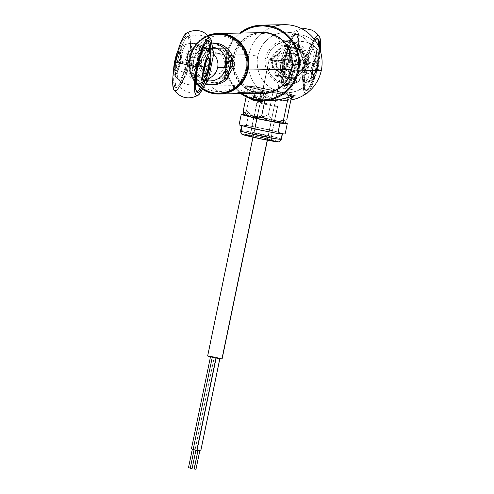 <?xml version="1.0" encoding="UTF-8"?>
<svg xmlns="http://www.w3.org/2000/svg" width="494" height="494" viewBox="0 0 494 494"><rect width="100%" height="100%" fill="white"/><g stroke="black" fill="none" stroke-linecap="round" stroke-linejoin="round"><path stroke-width="0.37" stroke-dasharray="2.47 1.85" d="M190.128 57.415L190.554 57.539A29.714 29.041 89 0 1 224.986 34.654A29.714 29.041 89 0 1 247.377 69.901L247.772 69.969L247.377 69.901L248.007 64.115L247.519 58.311L245.932 52.71L243.314 47.541L239.757 42.99L235.397 39.236L230.414 36.42L224.986 34.654L219.324 34.006L213.655 34.5L208.184 36.118L203.133 38.798L198.687 42.435L195.019 46.887L192.271 51.987L190.554 57.539L189.924 63.325L190.412 69.129L191.999 74.73L194.617 79.898L198.174 84.449L202.534 88.204L207.517 91.02L212.945 92.786L218.607 93.434L224.276 92.94L229.747 91.322L234.798 88.642L239.244 85.005L242.912 80.553L245.66 75.452L247.377 69.901A29.714 29.041 89 0 1 212.945 92.786A29.714 29.041 89 0 1 190.554 57.539L190.128 57.415A30.282 29.597 89 0 1 218.41 33.444A30.282 29.597 -91 0 0 190.128 57.415L233.6 56.649L190.128 57.415A30.282 29.597 -91 0 0 219.484 93.996A30.282 29.597 89 0 1 190.128 57.415M262.018 32.672A30.282 29.597 -91 0 0 233.6 56.649A30.282 29.597 -91 0 0 263.092 93.224M245.716 69.543L244.098 74.767L241.51 79.571L238.059 83.764L233.878 87.185L229.117 89.704L223.967 91.229L218.626 91.693L213.297 91.087L208.19 89.426L203.491 86.777L199.391 83.239L196.044 78.954L193.574 74.081L192.08 68.814L191.623 63.349L192.215 57.897L193.833 52.673L196.421 47.869L199.872 43.676L204.059 40.255L208.814 37.735L213.964 36.21L219.305 35.747L224.634 36.352L229.741 38.013L234.44 40.662L238.54 44.201L241.887 48.486L244.357 53.358L245.851 58.625L246.308 64.09L245.716 69.543M250.439 98.065L252.483 96.793L255.991 98.3C262.61 98.991 263.277 98.979 257.992 98.263C251.607 96.441 250.94 96.454 255.991 98.3L255.336 99.961L250.433 98.065L257.954 99.918L257.992 98.263L257.954 99.918L250.557 98.04L251.39 98.726L255.336 99.961L263.111 100.733M284.439 24.7A37.853 37.001 -91 0 0 248.914 54.673L226.283 55.075A37.853 37.001 89 0 1 239.744 33.067A37.853 37.001 -91 0 0 226.283 55.075L226.845 55.235A37.093 36.26 89 0 1 240.837 33.042L236.997 36.377L232.421 41.934L228.994 48.301L226.845 55.235L226.061 62.46L226.666 69.71L228.648 76.694L231.921 83.153L236.36 88.834L241.943 93.619A37.093 36.26 89 0 1 226.845 55.235L226.283 55.075A37.853 37.001 -91 0 0 240.844 93.638A37.853 37.001 89 0 1 226.283 55.075L248.914 54.673A37.853 37.001 -91 0 0 285.779 100.393A37.853 37.001 -91 0 0 290.892 99.936A37.853 37.001 89 0 1 248.914 54.673L257.751 56.217A30.282 29.597 -91 0 0 280.573 92.137A30.282 29.597 -91 0 0 315.666 68.82L321.304 70.42L315.666 68.82L316.302 62.917L315.808 57.001L314.19 51.302L311.523 46.028L307.898 41.391L303.458 37.563L298.376 34.697L292.843 32.9L287.076 32.24L281.296 32.74L275.72 34.389L270.57 37.118L266.044 40.823L262.302 45.362L259.504 50.561L257.751 56.217L257.115 62.12L257.609 68.036L259.227 73.736L261.894 79.009L265.519 83.647L269.959 87.475L275.047 90.34L280.573 92.137L286.341 92.798L292.121 92.292L297.697 90.643L302.847 87.92L307.379 84.215L311.115 79.676L313.912 74.477L315.666 68.82A30.282 29.597 -91 0 0 292.843 32.9A30.282 29.597 -91 0 0 257.751 56.217L248.914 54.673A37.853 37.001 89 0 1 273.151 26.713M267.89 100.529L263.043 99.825L264.883 90.939L282.889 94.502L293.529 95.966A24.601 1.167 -168.3 0 1 264.883 90.939L252.786 88.105L245.993 85.863L246.481 85.734L245.901 86.969L247.099 89.803L251.347 94.453L254.571 96.639L258.529 98.491L263.043 99.825L264.883 90.939A24.601 1.167 -168.3 0 1 245.993 85.857A24.601 1.167 -168.3 0 1 246.481 85.734L249.118 86.919L259.992 94.305L268.761 98.331L273.497 99.652L282.426 100.436L287.86 99.621L291.207 98.423L286.193 99.998L281.463 100.467L273.497 99.652L268.761 98.331L259.992 94.305L248.118 86.296L246.481 85.734L245.895 86.327L246.111 87.784L247.099 89.803L251.347 94.453L254.571 96.639L258.529 98.491L263.043 99.825L271.706 100.64M245.993 85.857L245.895 86.327M281.969 99.3L284.007 98.781M294.177 95.836L287.378 93.588L270.638 89.766L253.576 86.567L246.642 85.728A24.601 1.167 -168.3 0 1 273.003 90.266A24.601 1.167 -168.3 0 1 294.177 95.836A24.601 1.167 -168.3 0 1 293.689 95.966L294.177 95.836L294.091 96.268M266.186 90.915L279.802 93.613L288.144 94.601L277.35 91.532L257.584 87.617L252.446 87.012L252.026 87.098L253.255 87.697L266.186 90.915M276.572 60.311L278.165 56.514L281.061 53.63L284.816 52.098L288.854 52.154L292.572 53.784L295.393 56.748L296.894 60.589L296.845 64.72L295.251 68.524L292.355 71.408L288.601 72.939L284.563 72.884L280.845 71.253L278.023 68.289L276.523 64.448L276.572 60.311M257.596 93.323L250.47 91.205L245.308 88.296L240.794 84.406L237.114 79.701L234.403 74.347L232.76 68.555L232.254 62.547L232.909 56.551L234.687 50.808L237.528 45.528L241.325 40.916L245.926 37.155L251.156 34.382L256.818 32.709M257.954 99.918C265.229 101.085 264.358 101.097 255.336 99.961L255.991 98.3M263.098 100.733L261.727 98.744L257.992 98.263M257.213 32.703L251.557 34.376L246.327 37.149L241.727 40.909L237.929 45.522L235.088 50.802L233.304 56.544L232.655 62.54L233.162 68.543L234.804 74.335L237.515 79.688L241.196 84.4L245.703 88.29L250.866 91.199L257.998 93.317M263.067 93.699L268.211 93.187L273.874 91.513L279.104 88.741L283.704 84.974L287.502 80.368L290.342 75.088L292.121 69.339L292.775 63.349L292.269 57.341L290.626 51.549L287.916 46.195L284.235 41.484L279.728 37.6L274.565 34.685L268.946 32.863L261.962 32.196M234.582 56.822L236.286 51.327L239.003 46.275L242.634 41.867L247.037 38.266L252.039 35.611L257.454 34.012L263.074 33.524L268.674 34.166L274.047 35.914L278.987 38.699L283.303 42.416L286.823 46.924L289.422 52.043L290.991 57.588L291.472 63.331L290.849 69.067L289.144 74.563L286.427 79.614L282.796 84.023L278.394 87.623L273.392 90.272L267.976 91.878L262.357 92.366L256.757 91.723L251.378 89.976L246.444 87.191L242.128 83.474L238.608 78.966L236.008 73.841L234.44 68.302L233.958 62.553L234.582 56.822M188.504 467.695L190.326 468.059L194.161 449.546L192.32 449.17M210.611 356.409L191.437 448.972L210.611 356.409L214.273 357.187L210.611 356.409M193.216 449.447L195.062 449.756L214.229 357.199L195.105 449.75L192.851 449.373M190.32 468.071L188.51 467.676L192.345 449.17L194.179 449.552L190.178 468.059M190.246 468.331L194.086 449.799L195.92 450.188L194.068 449.886M212.352 357.045L193.179 449.602L212.352 357.045L216.014 357.817L212.352 357.045M196.81 450.355L193.179 449.602L196.803 450.392M192.067 468.689L190.252 468.312L192.061 468.707M216.249 357.637L197.081 450.195L216.249 357.637L219.916 358.416L216.249 357.637M194.148 468.923L197.989 450.392L199.817 450.781L197.971 450.479M195.97 469.281L194.154 468.905L195.964 469.3M200.712 450.948L197.081 450.195L200.7 450.985M199.798 450.787L197.977 450.411L199.798 450.787M222.109 358.922A7.379 0.352 11.7 0 0 215.699 357.236A7.379 0.352 11.7 0 0 207.82 355.89L269.162 59.694A7.379 0.352 -168.3 0 1 277.035 61.04A7.379 0.352 -168.3 0 1 283.445 62.726A7.379 0.352 -168.3 0 1 283.278 62.763L267.248 140.166L283.278 62.763A7.379 0.352 -168.3 0 1 275.399 61.417A7.379 0.352 -168.3 0 1 268.989 59.731A7.379 0.352 -168.3 0 1 269.162 59.694L207.82 355.89A7.379 0.352 11.7 0 0 207.653 355.927L207.764 356.013M221.997 358.829L215.032 357.094L207.653 355.921M249.55 113.577L253.021 115.8A21.199 1.007 11.7 0 0 247.92 114.978L246.5 110.736L249.55 113.577L253.021 115.8L247.92 114.978A21.199 1.007 11.7 0 0 246.383 114.769A21.199 1.007 11.7 0 0 244.629 114.596L246.5 110.736L247.92 114.978L243.517 114.75L244.629 114.596L246.5 110.736L249.55 113.577M283.451 120.82L286.866 119.363L283.451 120.82L279.925 121.549L253.021 115.8L260.295 117.158L264.389 116.349L268.347 114.818L273.41 90.377L251.563 86.302L246.5 110.736L251.563 86.302L248.241 86.771L246.142 96.898L248.241 86.771L266.76 91.316L264.803 100.764L266.76 91.316L288.607 95.398L288.163 97.528L288.607 95.398L291.929 94.928L291.627 96.404L291.929 94.928L273.41 90.377L268.347 114.818L270.854 117.72L273.756 120.036L279.925 121.549L283.451 120.82M284.995 123.222A21.199 1.007 11.7 0 0 283.71 122.648A21.199 1.007 11.7 0 0 279.925 121.549L284.995 123.222L285.884 121.623M246.383 114.769L246.024 114.725M246.407 115.053L269.249 119.134L280.407 121.87L282.661 122.679L282.105 122.92L259.27 118.838L248.105 116.102L245.858 115.293L246.722 115.065M264.389 116.349L268.347 114.818L270.854 117.72L273.756 120.036A21.199 1.007 11.7 0 0 260.295 117.158L264.389 116.349M247.272 135.381A13.628 0.648 -168.3 0 1 257.584 136.727A13.628 0.648 -168.3 0 1 273.392 140.506L257.584 136.727L246.988 135.195L263.08 139.16L271.509 140.611L273.392 140.506A13.628 0.648 -168.3 0 1 263.08 139.16A13.628 0.648 -168.3 0 1 247.272 135.381A3.026 2.952 113.9 0 0 250.791 132.985A3.026 2.952 -66.1 0 1 247.272 135.381M271.101 136.974A10.596 0.506 11.7 0 0 259.924 134.257A10.596 0.506 11.7 0 0 250.569 132.83A10.596 0.506 11.7 0 0 250.791 132.985L257.152 102.258A10.596 0.506 -168.3 0 1 256.929 102.104A10.596 0.506 -168.3 0 1 266.285 103.524A10.596 0.506 -168.3 0 1 277.467 106.241L271.101 136.974L277.467 106.241A10.596 0.506 -168.3 0 1 277.69 106.401A10.596 0.506 -168.3 0 1 268.335 104.975A10.596 0.506 -168.3 0 1 257.152 102.258L250.791 132.985A10.596 0.506 11.7 0 0 261.968 135.702A10.596 0.506 11.7 0 0 271.323 137.128A10.596 0.506 11.7 0 0 271.101 136.974A3.026 2.952 113.9 0 0 272.737 140.296A3.026 2.952 -66.1 0 1 271.101 136.974A10.596 0.506 11.7 0 0 260.394 134.356A10.596 0.506 11.7 0 0 250.619 132.793M240.664 130.688A20.816 0.988 -168.3 0 1 259.869 133.751A20.816 0.988 -168.3 0 1 280.895 138.894A20.816 0.988 11.7 0 0 258.936 133.559A20.816 0.988 11.7 0 0 240.559 130.756M277.381 141.284A17.79 0.846 11.7 0 0 256.744 136.356A17.79 0.846 11.7 0 0 243.283 134.596L242.912 134.349L243.209 134.245L245.74 134.454L256.744 136.356L277.381 141.284M245.271 126.52L242.146 125.513A20.816 0.988 -168.3 0 1 241.708 125.204A20.816 0.988 -168.3 0 1 242.721 125.112A20.816 0.988 -168.3 0 1 257.899 127.569A20.816 0.988 -168.3 0 1 277.276 131.886A20.816 0.988 -168.3 0 1 282.043 133.343L280.895 138.894L282.136 133.751M242.146 125.513L241.739 125.167L242.054 125.099L246.376 125.309L248.525 114.941L246.376 125.309L269.415 129.829L271.564 119.462L248.525 114.941L243.493 114.664L248.525 114.941L271.564 119.462L269.415 129.829L257.899 127.569L277.276 131.886L269.415 129.829L282.043 133.343A20.816 0.988 -168.3 0 1 282.482 133.646L282.451 133.8M285.131 123.018L271.564 119.462L285.131 123.018M280.481 133.664L268.86 131.781M263.654 130.756L248.822 127.452M242.721 125.112L239.059 124.908L246.617 125.569L257.899 127.569L246.376 125.309L242.721 125.112M278.221 121.654L279.178 122.284L272.824 121.456L251.699 116.893L249.303 115.837L258.269 117.134L278.369 121.697M276.973 122.098L276.591 122.049M281.475 133.744A20.816 0.988 -168.3 0 1 266.291 131.281A20.816 0.988 -168.3 0 1 246.92 126.964M281.333 139.203A20.816 0.988 11.7 0 0 280.895 138.894M250.791 132.985A10.596 0.506 11.7 0 0 261.493 135.609A10.596 0.506 11.7 0 0 271.268 137.165M199.916 40.002L200.218 40.601A29.523 28.856 89 0 1 208.499 35.908L204.973 37.464L200.218 40.601L196.155 44.621L192.938 49.381L190.69 54.692L189.498 60.348L189.406 66.134L190.418 71.828L192.499 77.212L195.568 82.078L199.502 86.24L202.738 88.673A29.523 28.856 89 0 1 200.218 40.601L199.916 40.002A30.282 29.597 89 0 1 207.943 35.364A30.282 29.597 -91 0 0 199.916 40.002L200.397 39.995L199.916 40.002A30.282 29.597 -91 0 0 202.41 89.247A30.282 29.597 89 0 1 199.916 40.002M218.268 33.444A30.282 29.597 -91 0 0 200.397 39.995A30.282 29.597 89 0 1 218.027 33.45M237.213 87.45L236.916 86.858A29.523 28.856 -91 0 0 241.566 45.374A29.523 28.856 -91 0 0 201.021 40.582L200.397 39.995L201.021 40.582A29.523 28.856 -91 0 0 196.365 82.066A29.523 28.856 -91 0 0 236.916 86.858L237.213 87.45M224.492 71.889L220.966 73.742L217.008 74.075L213.229 72.828L210.197 70.204L208.382 66.585L208.06 62.54L209.271 58.675L211.84 55.575L215.372 53.723L219.324 53.395L223.103 54.636L226.135 57.267L227.95 60.879L228.277 64.93L227.061 68.796L224.492 71.889M219.101 94.002A30.282 29.597 89 0 1 190.906 73.816A30.282 29.597 89 0 1 200.397 39.995A30.282 29.597 -91 0 0 190.95 73.933A30.282 29.597 -91 0 0 219.342 94.002M209.221 49.752L213.427 54L209.221 49.752L203.701 47.393L209.221 49.752M197.594 47.226L203.701 47.393L197.594 47.226L191.709 49.276L197.594 47.226M188.899 33.82L189.789 36.828A17.031 14.697 171.2 0 1 211.506 41.552A17.031 14.697 -8.8 0 0 189.789 36.828L191.962 49.27L186.818 74.106L184.861 67.604L185.164 60.484L193.562 60.336A17.031 16.648 -91 0 0 210.148 80.911C199.094 79.781 193.506 73.476 193.382 61.991L191.938 72.031A20.816 20.347 89 0 0 205.387 83.974A20.816 20.347 89 0 1 191.938 72.031L193.562 60.336A17.031 16.648 -91 0 1 209.308 46.856A17.031 16.648 -91 0 1 212.352 47.041A17.031 16.648 -91 0 0 209.549 46.85A17.031 16.648 -91 0 0 193.562 60.336L185.164 60.484L187.677 54L189.64 51.357L191.962 49.27L189.789 36.828A29.733 6.119 102.3 0 0 186.479 33.055M188.442 62.046A26.497 5.459 -77.7 0 1 177.21 88.037A26.497 5.459 -77.7 0 1 177.241 62.244L175.796 61.929A26.497 5.459 102.3 0 0 175.759 87.722A26.497 5.459 102.3 0 0 186.991 61.731L188.442 62.046L184.515 76.465L180.026 86.055L178.674 87.543L177.476 88.062L176.488 87.586L175.741 86.129L175.086 80.541L175.203 76.626L177.241 62.244L181.168 47.832L185.658 38.242L187.016 36.747L188.208 36.229L189.196 36.71L189.943 38.162L190.598 43.75L190.067 52.136L188.442 62.046L186.991 61.731A26.497 5.459 102.3 0 0 187.028 35.939A26.497 5.459 102.3 0 0 175.796 61.929L177.241 62.244A26.497 5.459 -77.7 0 1 188.473 36.253A26.497 5.459 -77.7 0 1 188.442 62.046M208.764 42.262L208.017 40.804L207.029 40.323L205.837 40.841L204.479 42.336L203.015 44.744L199.99 51.926L197.217 61.281L196.062 66.338L197.514 66.653L196.062 66.338A26.497 5.459 102.3 0 0 196.032 92.131A26.497 5.459 102.3 0 0 196.81 92.051M204.788 80.874L208.709 66.455L210.561 54.42A26.497 5.459 -77.7 0 1 208.709 66.455L207.264 66.14L202.75 82.171A26.497 5.459 102.3 0 0 207.264 66.14L208.709 66.455A26.497 5.459 -77.7 0 1 204.849 80.689M193.413 61.738L193.562 60.336A17.031 16.648 -91 0 0 210.413 80.905M174.061 90.118A29.733 6.119 102.3 0 0 179.458 86.716A17.031 13.863 -150.6 0 0 201.175 91.446A17.031 13.863 29.4 0 1 179.458 86.716L186.565 74.112L191.153 78.355L196.803 80.713L202.775 80.88L208.283 78.836L202.775 80.88L196.803 80.713L191.153 78.355L186.565 74.112L177.315 89.778M209.271 52.203A26.497 5.459 102.3 0 1 207.264 66.14L209.302 51.759M207.968 40.749A26.497 5.459 102.3 0 0 207.295 40.347A26.497 5.459 102.3 0 0 196.062 66.338L194.025 80.72L194.093 87.846L195.309 91.68L196.297 92.156L197.495 91.643L198.847 90.149M205.967 48.529L206.578 49.635L207.035 53.506L206.665 59.311L205.541 66.171L201.774 78.879L199.712 82.794L197.946 84.184A20.816 20.347 89 0 1 192.623 85.011A20.816 20.347 89 0 1 174.882 75.02A14.289 2.939 102.3 0 0 180.792 60.99A14.289 2.939 102.3 0 0 180.668 47.066A20.816 20.347 89 0 1 191.882 43.379A20.816 20.347 89 0 1 205.381 48.295A20.816 20.347 -91 0 0 191.882 43.379A20.816 20.347 -91 0 0 180.668 47.066L179.291 48.153L177.976 50.536A14.289 2.939 102.3 0 1 180.094 47.294C183.626 44.793 187.553 43.484 191.882 43.379L205.949 48.511M186.72 62.077L188.128 52.117L187.757 45.541L186.559 44.201L185.732 44.559L182.731 49.505L179.767 58.712L177.84 69.08L177.599 77.107L178.439 79.756L179.124 80.09L180.89 78.7L182.953 74.785L186.72 62.077M186.818 74.106L184.861 67.604L185.164 60.484L187.677 54L189.64 51.357L191.962 49.27L186.818 74.106M174.666 90.717L173.999 90.025M186.991 61.731L189.029 47.35L188.967 40.224L188.498 37.847L187.751 36.395L186.763 35.914L185.565 36.433L182.749 40.335L181.23 43.577L176.951 56.872L174.166 71.84L173.82 83.437L175.037 87.271L176.025 87.747L177.223 87.228L178.581 85.74L181.557 80.09L184.515 71.655L186.991 61.731M193.994 58.934L194.049 58.749C196.754 51.357 201.923 47.393 209.549 46.85L199.922 47.023M213.081 43.003A20.816 20.347 -91 0 0 199.582 48.566L196.785 48.616L194.426 57.52L196.785 48.616A20.816 20.347 89 0 1 210.351 43.052M213.476 84.635A20.816 20.347 89 0 1 194.735 71.982L191.938 72.031L194.735 71.982L199.582 48.566L196.785 48.616A20.816 20.347 89 0 1 210.277 43.052A20.816 20.347 89 0 1 211.741 43.077M213.42 42.997A20.816 20.347 89 0 0 199.582 48.566L194.735 71.982A20.816 20.347 -91 0 0 213.816 84.635M227.333 78.991L226.024 78.071L230.624 55.853L228.389 52.123L225.369 49.011L221.738 46.695L217.681 45.3L213.42 44.886L209.184 45.491L205.195 47.072L201.669 49.554L197.069 71.766L195.044 71.963L197.069 71.766A18.926 18.5 -91 0 0 226.024 78.071L227.308 79.071M231.865 55.705L231.322 55.773L231.865 55.705M230.624 55.853L231.322 55.773L230.624 55.853A18.926 18.5 -91 0 0 201.669 49.554L197.069 71.766L199.31 75.502L202.324 78.608L205.961 80.923L210.012 82.325L214.273 82.733L218.515 82.128L222.498 80.547L226.024 78.071L230.624 55.853M224.708 66.171L222.998 70.241L219.898 73.334L215.878 74.977L211.549 74.915L207.566 73.168L204.541 69.994L202.935 65.881L202.991 61.447L204.695 57.378L207.795 54.284L211.815 52.642L216.15 52.704L220.126 54.451L223.152 57.625L224.758 61.744L224.708 66.171M201.009 49.178L201.669 49.554L201.009 49.178M199.879 48.64L200.379 48.857L199.879 48.64M204.368 67.301A9.46 1.951 102.3 0 0 204.003 76.218A9.46 1.951 102.3 0 0 204.146 76.397A9.46 1.951 -77.7 0 1 204.368 67.301L176.136 61.157A9.46 1.951 102.3 0 0 176.123 70.37A9.46 1.951 102.3 0 0 180.137 61.089L204.849 66.462L180.137 61.089A9.46 1.951 -77.7 0 1 176.574 70.247A9.46 1.951 -77.7 0 1 176.136 61.157L175.697 61.083A9.843 2.025 102.3 0 0 176.148 70.537A9.843 2.025 102.3 0 0 179.853 61.009L177.834 67.826L176.728 69.926L175.784 70.673L174.962 69.067L175.092 64.763L176.123 59.2L177.717 54.266L179.322 51.611L179.767 51.419L180.415 52.136L180.613 55.668L179.853 61.009A9.843 2.025 102.3 0 0 180.236 51.734A9.843 2.025 102.3 0 0 175.697 61.083L176.136 61.157A9.46 1.951 -77.7 0 1 180.501 52.173A9.46 1.951 -77.7 0 1 180.137 61.089A9.46 1.951 102.3 0 0 180.149 51.876A9.46 1.951 102.3 0 0 176.136 61.157L204.368 67.301A9.46 1.951 -77.7 0 1 208.141 58.033A9.46 1.951 102.3 0 0 207.937 58.138A9.46 1.951 102.3 0 0 204.368 67.301L204.368 67.301M174.172 74.514C178.408 81.368 184.558 84.869 192.623 85.011A20.816 20.347 -91 0 1 174.882 75.02A14.289 2.939 102.3 0 1 174.172 74.514A14.289 2.939 102.3 0 1 173.592 70.679L173.944 73.977L174.345 74.761L175.524 74.742L177.865 70.889L179.458 66.344L181.298 58.267L181.891 53.235L181.607 48.109L180.668 47.066A14.289 2.939 102.3 0 0 180.094 47.294M198.187 84.147L192.623 85.011A20.816 20.347 -91 0 0 197.946 84.184M227.851 76.663L226.48 78.941L215.909 78.91A15.141 14.801 -91 0 0 228.771 71.445A15.141 14.801 89 0 1 215.909 78.91L224.585 78.978L228.771 71.445A15.141 14.801 -91 0 0 230.797 64.393A15.141 14.801 89 0 1 228.771 71.445L224.319 78.978L222.424 79.015L226.616 71.482A15.141 14.801 89 0 0 226.715 56.341L222.627 48.733L205.535 48.603L196.89 63.677L200.984 71.284A15.141 14.801 89 0 1 201.083 56.143L196.89 63.677L198.786 63.64L203.238 56.1A15.141 14.801 89 0 1 216.106 48.634A15.141 14.801 89 0 1 228.87 56.304A15.141 14.801 89 0 1 230.803 63.491A15.141 14.801 89 0 1 230.797 64.393A15.141 14.801 -91 0 0 230.803 63.491A15.141 14.801 -91 0 0 228.87 56.304L224.782 48.696L207.696 48.56L199.051 63.64L203.139 71.241A15.141 14.801 89 0 1 203.238 56.1L199.051 63.64L207.499 78.842L209.388 78.812L200.947 63.603L199.051 63.64L200.947 63.603L209.592 48.529L207.696 48.56L203.238 56.1A15.141 14.801 -91 0 0 203.139 71.241L207.499 78.842L220.213 78.947L224.585 78.978L228.771 71.445L224.319 78.978L215.909 78.91A15.141 14.801 89 0 1 203.139 71.241L198.786 63.64L207.431 48.566L205.535 48.603L216.106 48.634A15.141 14.801 -91 0 0 203.238 56.1L207.431 48.566L211.803 48.597L224.517 48.702L222.627 48.733L224.517 48.702L228.87 56.304L224.782 48.696L226.678 48.659L231.791 57.637M229.938 58.206L228.87 56.304A15.141 14.801 -91 0 0 216.106 48.634L224.517 48.702L229.92 58.206M231.211 60.435L231.019 60.107L231.211 60.435M226.48 78.941L224.585 78.978L226.48 78.941M227.777 58.243L228.864 60.145L227.777 58.243M230.636 63.207L228.864 60.145L230.636 63.207M215.909 78.91L205.337 78.886L215.909 78.91M203.139 71.241L198.786 63.64L196.89 63.677L205.337 78.886L207.233 78.849L203.139 71.241M306.175 93.681A29.733 6.119 -77.7 0 1 303.415 88.37A17.031 14.03 174.5 0 1 281.697 83.647A29.733 6.119 102.3 0 0 282.914 88.185A29.733 6.119 102.3 0 0 296.53 59.786A29.733 6.119 102.3 0 0 295.326 31.122A29.733 6.119 102.3 0 0 291.503 36.284L284.136 50.808L289.651 48.696L295.622 48.844L293.424 53.179A9.46 9.25 -91 0 0 282.457 60.466A9.46 9.25 -91 0 0 291.676 71.896A9.46 9.25 -91 0 0 300.556 64.399L290.558 64.578A9.46 9.25 89 0 1 281.679 72.075A9.46 9.25 89 0 1 272.46 60.645L282.457 60.466A9.46 9.25 89 0 1 293.424 53.179L295.622 48.844L289.651 48.696L284.136 50.808L281.209 60.064L280.308 69.277L284.495 73.594L290.003 75.977L289.589 71.692A9.46 9.25 89 0 1 282.457 60.466L272.46 60.645A9.46 9.25 89 0 1 281.345 53.148A9.46 9.25 89 0 1 290.558 64.578L300.556 64.399A9.46 9.25 89 0 1 289.589 71.692L290.003 75.977L284.495 73.594L280.308 69.277L280.364 67.258L281.209 60.064L283.352 52.839L291.503 36.284A17.031 13.091 26.9 0 1 313.221 41.008A29.733 6.119 -77.7 0 1 314.215 39.199M316.839 64.368A26.497 5.459 102.3 0 0 318.988 47.362L318.463 54.457L316.839 64.368L317.562 64.529L316.839 64.368L314.357 74.291L311.405 82.726L308.423 88.377L307.07 89.865L305.872 90.383L304.884 89.908L303.668 86.073L304.014 74.477L305.644 64.566L306.366 64.726A26.497 5.459 -77.7 0 1 315.061 40.347L311.8 46.368L308.843 54.797L306.366 64.726L305.644 64.566A26.497 5.459 102.3 0 0 305.607 90.359A26.497 5.459 102.3 0 0 316.839 64.368M317.222 38.717A26.497 5.459 102.3 0 0 316.87 38.575A26.497 5.459 102.3 0 0 305.644 64.566L308.12 54.643L312.591 42.972L314.054 40.564L315.413 39.069L316.605 38.551L317.599 39.032L318.34 40.483M319.661 49.042A26.497 5.459 -77.7 0 1 317.562 64.529A26.497 5.459 -77.7 0 1 306.329 90.519A26.497 5.459 -77.7 0 1 306.366 64.726L304.736 74.637L304.39 86.228L304.86 88.605L305.607 90.062L306.595 90.544L307.793 90.025L309.145 88.531L312.128 82.881L316.407 69.586L318.5 59.471L319.661 49.042M314.869 46.942A17.92 3.693 -77.7 0 1 315.468 47.189A17.92 3.693 -77.7 0 1 314.845 65.251A17.92 3.693 -77.7 0 1 307.91 81.936A17.92 3.693 -77.7 0 1 307.608 81.998A20.816 20.347 89 0 1 304.415 82.807A19.396 3.995 102.3 0 0 304.557 82.794A19.396 3.995 102.3 0 0 312.245 64.689A19.396 3.995 102.3 0 0 312.776 45.022A19.396 3.995 102.3 0 0 312.27 44.868A20.816 20.347 89 0 1 314.869 46.942A20.816 20.347 -91 0 0 312.27 44.868A19.396 3.995 102.3 0 0 304.248 63.911A19.396 3.995 102.3 0 0 304.415 82.807A20.816 20.347 -91 0 0 307.608 81.998A17.92 3.693 -77.7 0 1 307.453 64.535A17.92 3.693 -77.7 0 1 314.869 46.942L316.043 48.251L316.481 52.024L316.129 57.699L315.024 64.399L311.35 76.811L309.337 80.633L307.608 81.998L306.434 80.689L305.996 76.91L307.453 64.535L311.127 52.123L313.147 48.301L314.869 46.942M285.371 60.157A26.497 5.459 -77.7 0 1 296.604 34.166A26.497 5.459 -77.7 0 1 296.567 59.959L295.844 59.799A26.497 5.459 102.3 0 0 295.881 34.012A26.497 5.459 102.3 0 0 284.649 60.002L285.371 60.157L287.854 50.234L290.805 41.805L293.788 36.155L295.14 34.66L296.338 34.142L297.326 34.617L298.073 36.074L298.543 38.452L298.197 50.048L295.412 65.017L291.133 78.311L289.62 81.553L286.798 85.456L285.606 85.975L284.612 85.499L283.871 84.042L283.395 81.664L283.334 74.538L285.371 60.157L284.649 60.002A26.497 5.459 102.3 0 0 284.612 85.789A26.497 5.459 102.3 0 0 295.844 59.799L296.567 59.959A26.497 5.459 -77.7 0 1 285.341 85.95A26.497 5.459 -77.7 0 1 285.371 60.157M297.796 41.718A19.396 3.995 -77.7 0 1 297.962 60.614A19.396 3.995 -77.7 0 1 289.935 79.658A20.816 20.347 89 0 1 287.341 77.583A17.92 3.693 102.3 0 0 294.757 59.99A17.92 3.693 102.3 0 0 294.603 42.533A20.816 20.347 89 0 1 297.796 41.718A20.816 20.347 -91 0 0 294.603 42.533A17.92 3.693 102.3 0 0 294.301 42.589A17.92 3.693 102.3 0 0 287.366 59.274A17.92 3.693 102.3 0 0 286.742 77.336A17.92 3.693 102.3 0 0 287.341 77.583A20.816 20.347 -91 0 0 289.935 79.658A19.396 3.995 -77.7 0 1 289.435 79.503A19.396 3.995 -77.7 0 1 289.966 59.842A19.396 3.995 -77.7 0 1 297.654 41.731A19.396 3.995 -77.7 0 1 297.796 41.718M308.373 92.014L311.838 85.833L315.32 76.132L318.247 64.516L320.328 50.975A29.733 6.119 -77.7 0 1 318.247 64.516A17.031 0.809 11.7 0 0 296.53 59.786A17.031 0.809 -168.3 0 1 318.247 64.516A29.733 6.119 -77.7 0 1 308.404 91.97M294.603 42.533L292.874 43.892L290.861 47.714L287.187 60.126L286.082 66.826L285.73 72.501L286.168 76.28L287.341 77.583L289.064 76.224L291.083 72.402L294.757 59.99L296.215 47.615L295.77 43.843L294.603 42.533M306.366 93.638L304.773 93.1L303.717 90.439L302.025 74.001L302.927 64.788L305.854 55.532L301.272 51.228L295.622 48.844L301.272 51.228L305.854 55.532L313.221 41.008A17.031 13.091 -153.1 0 0 291.503 36.284L293.788 32.579L295.801 30.906L297.407 31.394L298.475 34L298.932 38.538L298.747 44.67L296.53 59.786L293.603 71.408L291.306 78.2L288.934 83.628L285.606 88.364L283.791 88.914L282.451 87.302L282 85.715L280.308 69.277L281.697 83.647A17.031 14.03 -5.5 0 0 303.415 88.37L302.025 74.001L296.116 76.119L290.003 75.977L296.116 76.119L302.025 74.001L302.476 67.394L304.292 59.768L305.854 55.532L314.388 38.915M284.649 60.002L282.611 74.384L282.673 81.504L283.148 83.881L283.889 85.338L284.877 85.82L286.075 85.301L288.897 81.393L290.41 78.157L294.69 64.862L297.474 49.894L297.82 38.297L296.604 34.463L295.616 33.981L294.418 34.5L293.066 35.994L290.083 41.644L287.125 50.073L284.649 60.002M293.424 53.179A9.46 9.25 89 0 1 300.556 64.399A9.46 9.25 -91 0 0 293.424 53.179M283.735 73.087A20.816 20.347 -91 0 0 301.476 83.078A20.816 20.347 -91 0 0 312.69 79.392A14.289 2.939 -77.7 0 1 312.566 65.467A14.289 2.939 -77.7 0 1 318.476 51.438A20.816 20.347 -91 0 0 300.735 41.447A20.816 20.347 -91 0 0 289.521 45.139A14.289 2.939 102.3 0 0 288.947 45.362A14.289 2.939 102.3 0 0 283.754 58.49A14.289 2.939 102.3 0 0 283.025 72.587A14.289 2.939 102.3 0 0 283.735 73.087L285.106 72.007L286.718 68.956L289.645 59.058L290.812 49.19L290.46 46.183L289.521 45.139L288.144 46.22L286.539 49.27L283.605 59.169L282.445 69.037L282.796 72.044L283.735 73.087A14.289 2.939 102.3 0 0 289.645 59.058A14.289 2.939 102.3 0 0 289.521 45.139A20.816 20.347 89 0 1 300.735 41.447A20.816 20.347 89 0 1 318.476 51.438L319.414 52.481L319.766 55.495L318.605 65.356L315.672 75.255L314.067 78.305L312.69 79.392L311.751 78.348L311.399 75.335L312.566 65.467L315.493 55.569L317.105 52.518L318.476 51.438A14.289 2.939 -77.7 0 1 319.186 51.944A14.289 2.939 -77.7 0 1 318.457 66.035A14.289 2.939 -77.7 0 1 313.264 79.163A14.289 2.939 -77.7 0 1 312.69 79.392A20.816 20.347 89 0 1 301.476 83.078A20.816 20.347 89 0 1 283.735 73.087M317.222 65.301A9.46 1.951 102.3 0 0 316.79 56.205A9.46 1.951 102.3 0 0 313.221 65.369L313.505 65.449A9.843 2.025 -77.7 0 1 317.21 55.921A9.843 2.025 -77.7 0 1 317.661 65.375L288.99 59.157A9.46 1.951 102.3 0 0 289.002 49.943A9.46 1.951 102.3 0 0 284.989 59.224L313.221 65.369A9.46 1.951 -77.7 0 1 317.234 56.088A9.46 1.951 -77.7 0 1 317.222 65.301A9.46 1.951 -77.7 0 1 313.208 74.582A9.46 1.951 -77.7 0 1 313.221 65.369L284.989 59.224A9.46 1.951 -77.7 0 1 289.354 50.24A9.46 1.951 -77.7 0 1 288.99 59.157L288.706 59.076A9.843 2.025 102.3 0 0 289.089 49.801A9.843 2.025 102.3 0 0 284.55 59.15L284.989 59.224L284.55 59.15L284.976 57.273L286.569 52.333L287.675 50.234L288.62 49.486L289.441 51.086L289.311 55.396L288.28 60.953L286.687 65.893L285.075 68.549L284.637 68.74L283.988 68.024L283.791 64.492L284.55 59.15A9.843 2.025 102.3 0 0 285.001 68.604A9.843 2.025 102.3 0 0 288.706 59.076L288.99 59.157A9.46 1.951 -77.7 0 1 285.421 68.32A9.46 1.951 -77.7 0 1 284.989 59.224A9.46 1.951 102.3 0 0 284.976 68.438A9.46 1.951 102.3 0 0 288.99 59.157L317.661 65.375A9.843 2.025 -77.7 0 1 313.122 74.724A9.843 2.025 -77.7 0 1 313.505 65.449L313.221 65.369A9.46 1.951 102.3 0 0 312.856 74.285A9.46 1.951 102.3 0 0 317.222 65.301M313.505 65.449L312.745 70.79L312.943 74.322L313.591 75.039L314.036 74.847L315.641 72.192L317.234 67.252L318.266 61.694L318.395 57.39L317.574 55.785L316.629 56.532L315.524 58.632L313.505 65.449M273.306 55.223L270.125 58.595L273.12 67.338L267.921 68.919A21.051 20.575 89 0 1 281.222 42.459A21.051 20.575 89 0 1 307.101 56.088L302.692 57.656L299.796 48.875L282.216 44.973L273.306 55.223M267.742 68.734A20.384 19.921 89 0 1 280.623 43.108A20.384 19.921 89 0 1 305.675 56.304L307.947 55.711L305.675 56.304A20.384 19.921 89 0 1 292.794 81.93A20.384 19.921 89 0 1 267.742 68.734M307.101 56.088A21.051 20.575 -91 0 0 281.222 42.459A21.051 20.575 -91 0 0 267.921 68.919A21.051 20.575 -91 0 0 293.794 82.554A21.051 20.575 -91 0 0 307.101 56.088A21.051 20.575 89 0 1 293.794 82.554A21.051 20.575 89 0 1 267.921 68.919L273.12 67.338L275.627 76.125L293.208 80.028L305.298 66.406L302.692 57.656L307.101 56.088M299.407 49.505L304.662 66.208L293.14 79.67L293.183 79.145L276.479 75.44L271.262 58.786L282.741 45.843L299.444 49.554L301.791 49.511L293.837 47.652A15.141 14.801 -91 0 0 279.746 52.265L285.087 45.806L291.67 47.177L285.087 45.806L279.746 52.265A15.141 14.801 -91 0 0 276.615 67.061L273.608 58.743L279.746 52.265L277.548 55.513L276.245 59.237L275.924 63.17L276.615 67.061A15.141 14.801 -91 0 0 287.576 77.243L278.826 75.397L276.615 67.061L278.27 70.636L280.765 73.655L283.939 75.909L287.576 77.243L291.429 77.57L295.233 76.866L298.722 75.181L301.667 72.63A15.141 14.801 -91 0 0 304.798 57.835L307.009 66.165L301.667 72.63L303.872 69.382L305.175 65.659L305.49 61.719L304.798 57.835L303.149 54.26L300.648 51.24L297.474 48.986L293.837 47.652L289.984 47.325L286.187 48.029L282.692 49.715L273.608 58.743L270.144 58.595M299.512 59.564L299.926 63.232L298.932 66.783L296.69 69.673L293.535 71.457L289.947 71.877L286.477 70.858L283.655 68.561L281.901 65.332L281.487 61.664L282.482 58.113L284.723 55.223L287.879 53.432L291.466 53.019L294.937 54.037L297.765 56.335L299.512 59.564M304.977 66.326L304.65 66.221L293.183 79.145L276.362 75.489L278.826 75.397L287.576 77.243A15.141 14.801 -91 0 0 301.667 72.63L295.529 79.108L289.688 77.719L295.529 79.108L307.009 66.165L304.65 66.221L305.286 66.406L299.796 48.875L282.216 44.973L270.125 58.595L275.627 76.125L293.208 80.028L305.298 66.406M282.37 45.331L282.216 44.985M270.527 58.675L271.262 58.786L276.479 75.44L278.826 75.397L276.615 67.061L273.608 58.743L271.262 58.786L282.741 45.843L285.087 45.806L282.741 45.843L299.444 49.554L304.662 66.208L307.009 66.165L304.798 57.835L301.791 49.511L299.444 49.554M293.183 79.145L295.529 79.108L293.127 79.213M293.14 79.67L293.208 80.016M297.993 48.603L301.791 49.511L304.798 57.835A15.141 14.801 -91 0 0 293.837 47.652L297.993 48.603M229.815 93.817A30.301 29.615 89 0 1 210.518 86.036L234.514 85.61A30.301 29.615 -91 0 0 254.855 93.391M251.804 99.183L253.62 99.467L251.008 99.158L252.619 91.384L255.231 91.693L253.62 99.467L255.231 91.693L263.74 93.687L252.619 91.384M259.622 100.683L261.073 93.681L259.622 100.683M252.601 99.856L254.521 100.004L252.934 99.566L252.428 99.85L254.429 100.06M252.477 99.856L260.56 101.511L258.652 101.295L258.498 100.862L260.208 101.054L261.048 96.985L260.208 101.054L258.276 100.504L259.122 96.429L258.276 100.504L254.645 99.757L255.484 95.688L261.048 96.985L255.707 96.046L254.861 100.115L258.498 100.862L258.652 101.295L254.583 100.461L254.861 100.115L260.208 101.054L260.56 101.511L252.428 99.85M263.74 93.687L262.129 101.461L253.62 99.467L262.104 101.424M259.27 101.474L252.267 99.658M252.718 100.078L253.484 100.27M257.355 101.109L258.337 101.301M260.054 101.603L260.721 101.702M260.27 101.282L253.737 99.893M259.344 96.787L258.498 100.862L259.344 96.787M255.707 96.046L253.78 95.49L252.934 99.566L254.861 100.115L255.707 96.046M253.78 95.49L255.484 95.688L254.645 99.757L252.934 99.566L253.78 95.49M231.908 93.78L255.898 93.354M285.779 100.393L281.463 100.467M210.568 356.421L210.487 356.798M214.273 357.187L195.105 449.75M194.179 449.552L190.344 468.065M216.205 357.644L216.125 358.033M252.947 137.202L268.989 59.731M267.402 140.197L283.445 62.726M277.69 106.401L271.323 137.128C271.675 139.592 272.157 140.654 272.781 140.315L272.781 140.315C276.479 140.784 250.304 134.899 247.969 135.171C248.408 135.727 249.272 134.948 250.569 132.83L256.929 102.104M241.708 125.204L241.634 125.581M177.21 88.037L175.759 87.722M196.032 92.131L197.477 92.446M207.295 40.347L208.746 40.662M188.473 36.253L187.028 35.939M207.085 80.967L200.527 81.084M210.277 43.052L211.735 43.027M204.003 76.218L204.269 76.656M204.355 76.514L176.123 70.37M176.574 70.247L176.148 70.537M180.501 52.173L180.236 51.734M208.382 58.02L180.149 51.876M207.937 58.138L208.357 57.854M281.679 72.075L291.676 71.896M316.87 38.575L317.599 38.736M315.468 47.189L312.776 45.022M307.91 81.936L304.557 82.794M296.604 34.166L295.881 34.012M282.914 88.185L285.254 90.939L287.891 93.045L293.739 95.521L297.018 95.947L300.34 95.75L305.52 94.132M295.326 31.122L298.604 29.591L301.809 28.782M289.435 79.503L286.742 77.336M297.654 41.731L294.301 42.589M285.341 85.95L284.612 85.789M305.607 90.359L306.329 90.519M281.345 53.148L291.343 52.969M313.264 79.163C309.732 81.664 305.805 82.973 301.476 83.078C293.411 82.936 287.261 79.441 283.025 72.587M288.947 45.362C292.479 42.861 296.406 41.558 300.735 41.447C308.799 41.589 314.95 45.09 319.186 51.944M316.79 56.205L317.21 55.921M317.234 56.088L289.002 49.943M289.354 50.24L289.089 49.801M285.421 68.32L285.001 68.604M313.208 74.582L284.976 68.438M312.856 74.285L313.122 74.724M307.953 55.717C304.069 45.497 296.752 40.329 285.989 40.205C272.132 40.428 261.604 56.063 266.291 69.308C272.151 82.652 281.957 87.234 295.708 83.06C306.663 77.132 310.745 68.018 307.953 55.717M282.729 45.843L299.432 49.554M299.407 49.536L304.637 66.215M293.152 79.163L304.644 66.208"/><path stroke-width="0.74" d="M255.898 93.354L263.092 93.224A30.282 29.597 -91 0 0 291.509 69.246L248.044 70.018A30.282 29.597 -91 0 0 218.41 33.444A30.282 29.597 89 0 1 218.552 33.438A30.282 29.597 89 0 1 248.044 70.018L291.509 69.246A30.282 29.597 -91 0 0 262.018 32.672L218.552 33.438M248.044 70.018A30.282 29.597 89 0 1 219.626 93.996A30.282 29.597 89 0 1 219.484 93.996A30.282 29.597 -91 0 0 248.044 70.018M273.151 26.713A37.853 37.001 89 0 1 309.652 34.24A37.853 37.001 89 0 1 321.304 70.42A37.853 37.001 89 0 1 290.892 99.936A37.853 37.001 -91 0 0 321.304 70.42L298.672 70.821A37.853 37.001 89 0 1 263.148 100.795A37.853 37.001 89 0 1 240.844 93.638A37.853 37.001 -91 0 0 298.672 70.821L297.783 70.667A37.093 36.26 89 0 1 241.943 93.619M263.148 100.795L277.566 100.146L293.529 95.966L294.084 96.293L293.399 97.096L291.207 98.423M283.815 98.831L293.529 95.966L294.084 96.293L293.399 97.096L290.657 98.664M267.89 100.529L272.824 100.609L281.969 99.3M293.689 95.966L294.084 96.293M241.801 93.52L248.025 97.034L254.799 99.232L261.863 100.041L268.946 99.424L275.776 97.404L282.086 94.064L287.632 89.525L292.213 83.968L295.64 77.601L297.783 70.667L298.567 63.442L297.962 56.193L295.98 49.209L292.707 42.75L288.268 37.069L282.834 32.382L276.603 28.868L269.829 26.67L262.765 25.861L255.682 26.478L248.859 28.498L240.837 33.042A37.093 36.26 89 0 1 281.969 31.795A37.093 36.26 89 0 1 297.783 70.667L298.672 70.821A37.853 37.001 -91 0 0 282.093 30.875A37.853 37.001 -91 0 0 239.744 33.067A37.853 37.001 89 0 1 261.801 25.101A37.853 37.001 89 0 1 298.672 70.821L321.304 70.42A37.853 37.001 -91 0 0 284.439 24.7L261.801 25.101M256.528 32.765L262.691 32.196L268.545 32.87L274.164 34.697L279.326 37.606L283.834 41.496L287.514 46.201L290.231 51.555L291.868 57.347L292.374 63.355L291.726 69.351L289.941 75.094L287.1 80.374L283.309 84.987L278.702 88.747L273.472 91.52L267.816 93.193L261.944 93.706L257.596 93.323M257.998 93.317L263.067 93.699M261.962 32.196L256.923 32.758M192.327 449.25L188.492 467.682L190.301 468.071L188.51 467.676M193.574 449.521L193.216 449.447M194.068 449.886L190.233 468.318L192.061 468.707L195.883 450.262L192.061 468.707L190.252 468.312M196.816 450.355L193.135 449.614L196.803 450.392L215.934 357.996L196.81 450.355M200.7 450.985L219.811 358.706L200.743 450.973L197.038 450.207L200.7 450.985M197.971 450.479L194.13 468.911L195.964 469.3L199.786 450.855L195.964 469.3L194.278 468.967L197.964 450.398M267.402 140.197L222.109 358.922L214.729 357.749L207.653 355.921A7.379 0.352 11.7 0 0 214.063 357.607A7.379 0.352 11.7 0 0 221.936 358.959L267.248 140.166L221.936 358.959A7.379 0.352 11.7 0 0 222.109 358.922L221.997 358.829M245.691 114.114L243.178 111.206L243.517 114.75A21.199 1.007 11.7 0 0 248.587 116.423L245.691 114.114L243.178 111.206L243.517 114.75L254.756 117.943A21.199 1.007 11.7 0 0 268.217 120.814L264.753 118.597L261.703 115.75L258.288 117.208L254.756 117.943L275.498 122.172A21.199 1.007 11.7 0 0 283.889 123.377L283.544 119.832L279.592 121.363L275.498 122.172L280.592 122.994L284.995 123.222L283.889 123.377L283.544 119.832L279.592 121.363L275.498 122.172L268.217 120.814L264.753 118.597L261.703 115.75L258.288 117.208L254.756 117.943L248.587 116.423L245.691 114.114M285.106 123.055L285.884 121.623M246.142 96.898L243.178 111.206L246.142 96.898M264.803 100.764L261.703 115.75L264.803 100.764M288.163 97.528L283.544 119.832L288.163 97.528M291.627 96.404L286.866 119.363L291.627 96.404M277.455 141.642L260.523 138.845L243.283 134.596A3.026 2.952 -66.1 0 1 240.992 131.064L242.103 125.704L240.992 131.064A20.816 0.988 11.7 0 0 262.956 136.4A20.816 0.988 11.7 0 0 281.333 139.203C280.302 141.389 279.024 142.223 277.505 141.704C275.689 142.358 239.034 134.319 242.671 134.405C241.517 134.461 240.813 133.244 240.559 130.756A20.816 0.988 11.7 0 0 240.992 131.064A3.026 2.952 113.9 0 0 242.634 134.387L241.899 133.905M285.131 133.948L287.28 123.58L285.131 123.018L287.28 123.58L285.131 133.948L281.475 133.744L285.131 133.948M282.136 133.751L280.481 133.664M268.86 131.781L277.813 133.541L281.475 133.744L277.813 133.541L263.654 130.756M248.822 127.452L266.291 131.281L254.774 129.02L245.271 126.52M239.059 124.908L246.92 126.964L239.059 124.908L241.208 114.54L256.923 118.659L254.774 129.02L256.923 118.659L279.956 123.173L277.813 133.541L279.956 123.173L287.28 123.58L279.956 123.173L256.923 118.659L241.208 114.54L239.059 124.908M243.493 114.664L241.208 114.54L243.493 114.664M246.92 126.964A20.816 0.988 -168.3 0 1 242.146 125.513M281.333 139.203L282.482 133.646A20.816 0.988 -168.3 0 1 281.475 133.744M281.228 139.271A20.816 0.988 -168.3 0 1 262.024 136.214A20.816 0.988 -168.3 0 1 240.992 131.064M243.283 134.596A17.79 0.846 11.7 0 0 263.92 139.53A17.79 0.846 11.7 0 0 277.381 141.284L277.752 141.531M218.027 33.45A30.282 29.597 89 0 1 246.623 53.395A30.282 29.597 89 0 1 237.213 87.45L236.113 86.87A29.523 28.856 89 0 1 202.738 88.673L209.351 91.841L214.878 93.063L220.534 93.162L226.098 92.125L231.359 90.001L236.113 86.87L240.177 82.844L243.394 78.089L245.642 72.779L246.839 67.122L246.926 61.336L245.913 55.643L243.832 50.258L240.763 45.392L236.83 41.23L232.174 37.933L226.987 35.63L221.454 34.407L215.798 34.308L208.499 35.908A29.523 28.856 89 0 1 243.4 49.431A29.523 28.856 89 0 1 236.113 86.87L236.737 87.457A30.282 29.597 -91 0 0 244.092 48.844A30.282 29.597 -91 0 0 207.943 35.364A30.282 29.597 89 0 1 217.792 33.456A30.282 29.597 89 0 1 246.185 53.525A30.282 29.597 89 0 1 236.737 87.457L237.213 87.45A30.282 29.597 -91 0 0 246.667 53.513A30.282 29.597 -91 0 0 218.268 33.444L217.792 33.456M218.861 94.008A30.282 29.597 89 0 1 202.41 89.247A30.282 29.597 -91 0 0 236.737 87.457A30.282 29.597 89 0 1 218.861 94.008L219.342 94.002A30.282 29.597 -91 0 0 237.213 87.45A30.282 29.597 89 0 1 219.101 94.002M213.427 54L215.946 57.076L217.416 60.472L218.021 64.022L217.737 67.573L226.135 67.425A17.031 16.648 -91 0 0 212.352 47.041A17.031 16.648 -91 0 1 226.135 67.425L224.511 79.12A20.816 20.347 89 0 1 205.387 83.974A20.816 20.347 89 0 0 211.018 84.684L213.816 84.635A20.816 20.347 -91 0 0 227.308 79.071L224.511 79.12L226.135 67.425L217.737 67.573L216.582 70.975L214.6 74.075L211.877 76.731L208.536 78.83L213.68 53.994L215.946 57.076L217.416 60.472L218.021 64.022L217.737 67.573L216.582 70.975L214.6 74.075L211.877 76.731L208.283 78.836L201.175 91.446A29.733 6.119 -77.7 0 1 198.032 95.33A29.733 6.119 -77.7 0 1 196.828 66.665A29.733 6.119 -77.7 0 1 210.444 38.273A29.733 6.119 -77.7 0 1 211.506 41.552L213.68 53.994L208.536 78.83L201.175 91.446L199.026 94.502L197.168 95.632L195.717 94.749L194.778 91.909L194.414 87.321L194.655 81.294L196.828 66.665A17.031 0.809 -168.3 0 1 175.111 61.941A17.031 0.809 11.7 0 0 196.828 66.665L199.638 55.452L201.836 48.826L204.127 43.429L207.381 38.421L209.209 37.476L209.975 37.76L211.129 39.816L213.427 54M196.81 92.051A26.497 5.459 102.3 0 0 202.75 82.171L198.847 90.149M204.849 80.689A26.497 5.459 -77.7 0 1 197.477 92.446A26.497 5.459 -77.7 0 1 197.514 66.653A26.497 5.459 -77.7 0 1 208.746 40.662A26.497 5.459 -77.7 0 1 210.561 54.42L210.864 48.159L210.216 42.577L209.468 41.119L208.48 40.638L207.282 41.156L204.467 45.059L202.948 48.301L199.996 56.73L197.514 66.653L195.476 81.035L195.538 88.16L196.754 91.995L197.742 92.471L198.94 91.958L200.298 90.464L203.275 84.814L204.849 80.689M210.444 38.273C203.812 30.14 195.822 28.405 186.479 33.055A29.733 6.119 102.3 0 0 175.111 61.941A29.733 6.119 102.3 0 0 174.061 90.118L172.801 85.092L172.937 76.57L174.376 65.764L176.901 54.359L180.119 44.102L183.54 36.587L186.621 32.974L188.257 33.036L188.899 33.82M210.413 80.905A17.031 16.648 -91 0 0 226.135 67.425L226.567 66.023L226.135 67.425A17.031 16.648 -91 0 1 210.148 80.911L207.085 80.967M208.017 40.804L207.968 40.749A26.497 5.459 102.3 0 1 209.271 52.203L209.419 47.844L208.764 42.262M198.224 84.141L197.26 83.857L196.748 82.844L196.297 78.978L196.661 73.174L197.785 66.307L200.502 56.328L202.602 51.357L204.553 48.653L205.381 48.295L206.066 48.628M177.315 89.778L176.339 90.593L174.666 90.717M210.351 43.052A20.816 20.347 89 0 1 229.358 55.705L226.567 66.023L229.358 55.705L232.161 55.655L227.308 79.071L224.511 79.12A20.816 20.347 89 0 1 211.018 84.684M211.741 43.077A20.816 20.347 89 0 1 229.358 55.705L232.161 55.655A20.816 20.347 -91 0 0 213.081 43.003C221.973 43.274 228.345 47.492 232.199 55.655L227.357 79.046M213.42 42.997A20.816 20.347 89 0 1 232.161 55.655L227.308 79.071A20.816 20.347 89 0 1 213.476 84.635M205.381 48.295A20.816 20.347 89 0 1 209.623 53.364A14.289 2.939 -77.7 0 1 210.333 53.871A14.289 2.939 -77.7 0 1 209.604 67.968A14.289 2.939 -77.7 0 1 204.411 81.096A14.289 2.939 -77.7 0 1 203.837 81.319A20.816 20.347 89 0 1 197.946 84.184A20.816 20.347 -91 0 0 203.837 81.319L202.904 80.275L202.552 77.262L203.713 67.394L206.64 57.495L208.252 54.451L209.623 53.364L210.561 54.408L210.913 57.421L209.752 67.289L206.819 77.188L205.214 80.238L203.837 81.319A14.289 2.939 -77.7 0 1 203.713 67.394A14.289 2.939 -77.7 0 1 209.623 53.364A20.816 20.347 -91 0 0 205.381 48.295M204.146 76.397A9.46 1.951 102.3 0 0 208.369 67.227L208.808 67.308A9.843 2.025 -77.7 0 1 204.269 76.656A9.843 2.025 -77.7 0 1 204.652 67.382A9.843 2.025 -77.7 0 1 208.357 57.854A9.843 2.025 -77.7 0 1 208.808 67.308L208.369 67.227A9.46 1.951 -77.7 0 1 204.355 76.514A9.46 1.951 -77.7 0 1 204.146 76.397M204.849 66.462L208.369 67.227L204.849 66.462M173.592 70.679A14.289 2.939 102.3 0 1 177.976 50.542L174.759 61.095L173.592 70.963M208.141 58.033A9.46 1.951 -77.7 0 1 208.382 58.02A9.46 1.951 -77.7 0 1 208.369 67.227A9.46 1.951 102.3 0 0 208.141 58.033M208.808 67.308L209.567 61.966L209.37 58.434L208.727 57.718L208.283 57.909L206.671 60.564L205.078 65.504L204.047 71.062L203.917 75.366L204.738 76.971L205.683 76.224L206.795 74.125L208.808 67.308M233.23 63.905L231.019 60.107L233.23 63.905L235.119 63.868L233.23 63.905L230.97 67.672L233.23 63.905M229.864 69.555L230.97 67.672L229.864 69.555M231.791 57.637L235.119 63.868L227.851 76.663M231.069 63.942L230.636 63.207L231.069 63.942L232.964 63.905L231.069 63.942L230.179 65.412L231.069 63.942M230.951 60.107L232.964 63.905L228.771 71.445L232.964 63.905L230.951 60.107M318.34 40.483L318.988 47.362A26.497 5.459 102.3 0 0 317.222 38.717L317.599 39.032M315.061 40.347A26.497 5.459 -77.7 0 1 317.599 38.736A26.497 5.459 -77.7 0 1 319.661 49.042L319.538 43.021L318.321 39.187L317.333 38.711L316.135 39.224L314.777 40.718M308.404 91.97A29.733 6.119 -77.7 0 1 306.885 93.403A29.733 6.119 -77.7 0 1 306.175 93.681L308.404 91.97M314.215 39.199A29.733 6.119 -77.7 0 1 319.297 36.34A29.733 6.119 -77.7 0 1 320.328 50.975L320.649 43.262L319.729 37.161L318.383 35.599L317.519 35.63L315.505 37.303L314.215 39.199M230.859 93.817L254.855 93.391A30.301 29.615 -91 0 0 263.487 91.909L239.497 92.335A30.301 29.615 89 0 1 230.859 93.817A30.301 29.615 89 0 1 229.815 93.817M252.835 99.745L259.251 101.468L259.523 101.153L251.804 99.183M262.104 101.424L259.523 101.153L259.264 101.468C253.132 100.344 250.384 99.572 251.008 99.158L262.129 101.461C262.839 101.9 261.882 101.906 259.257 101.468L260.054 101.603M252.267 99.658L251.378 99.665M251.644 99.769L252.718 100.078M253.484 100.27L257.355 101.109M258.337 101.301L259.251 101.468M260.721 101.702L261.61 101.696M261.345 101.591L260.27 101.282M219.626 93.996L231.908 93.78M294.177 95.836L294.091 96.268M192.32 449.17L188.492 467.682M210.568 356.421L191.394 448.978M194.062 449.806L190.233 468.318M212.309 357.051L193.135 449.614M216.014 357.817L196.847 450.38M195.92 450.188L192.086 468.701M216.205 357.644L197.038 450.207M199.817 450.781L195.982 469.294M219.916 358.416L200.743 450.973M207.653 355.927L252.947 137.202M241.708 125.204L240.559 130.756M174.061 90.118C180.705 98.25 188.696 99.986 198.032 95.33M211.735 43.027L213.081 43.003M227.351 79.059C223.523 82.615 219.009 84.474 213.816 84.635M205.949 48.511L210.321 53.852M198.187 84.147L204.405 81.096M204.003 76.218L204.269 76.656M207.937 58.138L208.357 57.854M305.52 94.132L306.86 93.415M301.809 28.782L305.199 28.578L311.381 29.924L314.32 31.48L316.957 33.586L319.285 36.321"/></g></svg>
